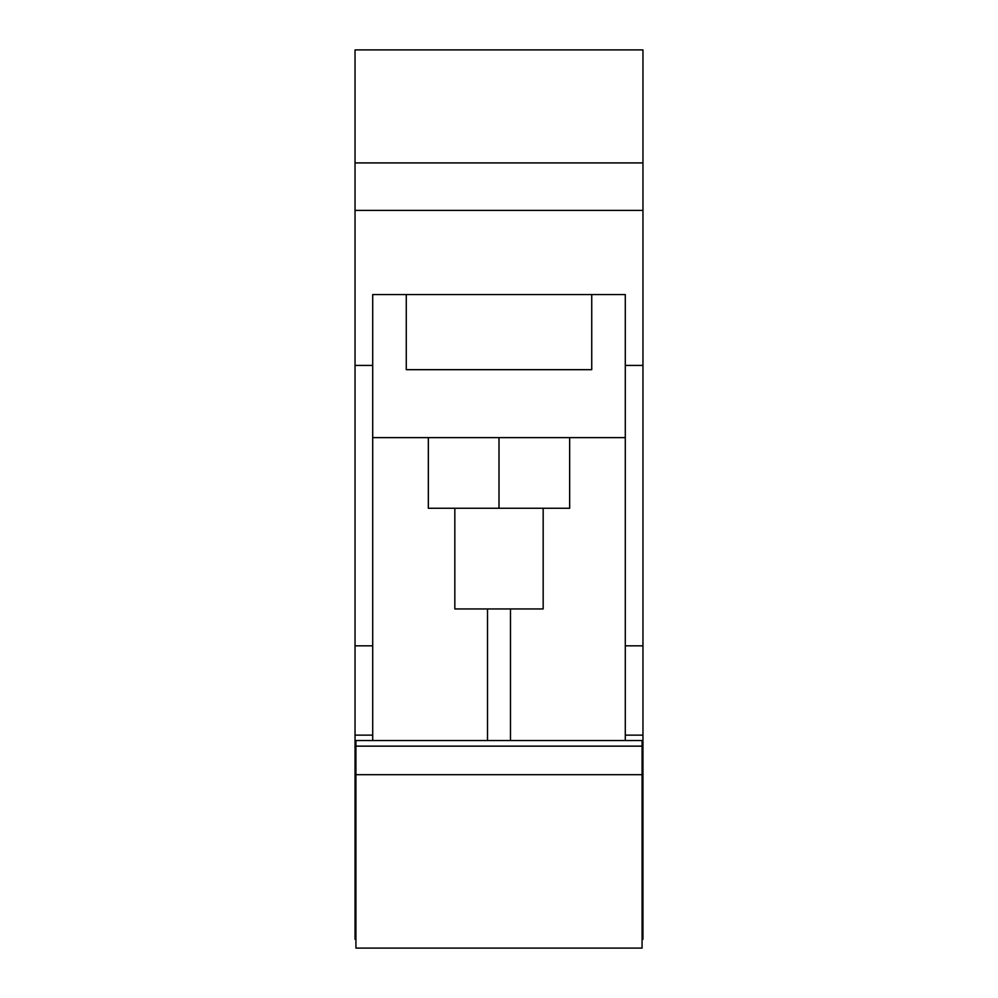 <?xml version="1.0" encoding="UTF-8"?>
<svg xmlns="http://www.w3.org/2000/svg" width="998" height="998" viewBox="0 0 998 998"><rect width="100%" height="100%" fill="white"/><g stroke="black" fill="none" stroke-linecap="round" stroke-linejoin="round"><path stroke-width="1.5" d="M642.076 919.844L642.962 919.844L642.962 735.139L625.297 735.139L625.297 365.418L642.962 365.418L642.962 49.9L355.039 49.9L355.039 365.418L372.703 365.418L372.703 294.547L372.703 437.623L625.297 437.623M625.297 365.418L625.297 294.547L372.703 294.547M642.962 162.911L355.039 162.911M642.962 210.403L355.039 210.403M625.297 645.818L642.962 645.818L642.962 365.418M642.962 735.139L642.962 645.818M372.703 735.139L355.039 735.139L355.039 645.818L372.703 645.818L372.703 740.541L372.703 437.623M372.703 645.818L372.703 365.418M454.839 508.256L454.839 608.955L543.162 608.955L543.162 508.256M625.297 740.541L355.924 740.541L355.924 746.142L642.076 746.142L642.076 740.541L625.297 740.541L625.297 735.139M406.261 294.547L406.261 369.672L591.739 369.672L591.739 294.547M642.962 919.844L642.962 939.268L642.076 939.268L642.962 939.268M355.039 735.139L355.039 939.268L355.924 939.268L355.039 939.268M355.039 645.818L355.039 365.418M428.342 437.623L428.342 508.256L569.658 508.256L569.658 437.623M499 437.623L499 508.256M355.039 919.844L355.924 919.844M355.924 774.685L355.924 948.1L642.076 948.1L642.076 774.685L355.924 774.685L355.924 746.142M642.076 746.142L642.076 774.685M510.477 740.541L510.477 608.955M487.523 740.541L487.523 608.955"/></g></svg>
